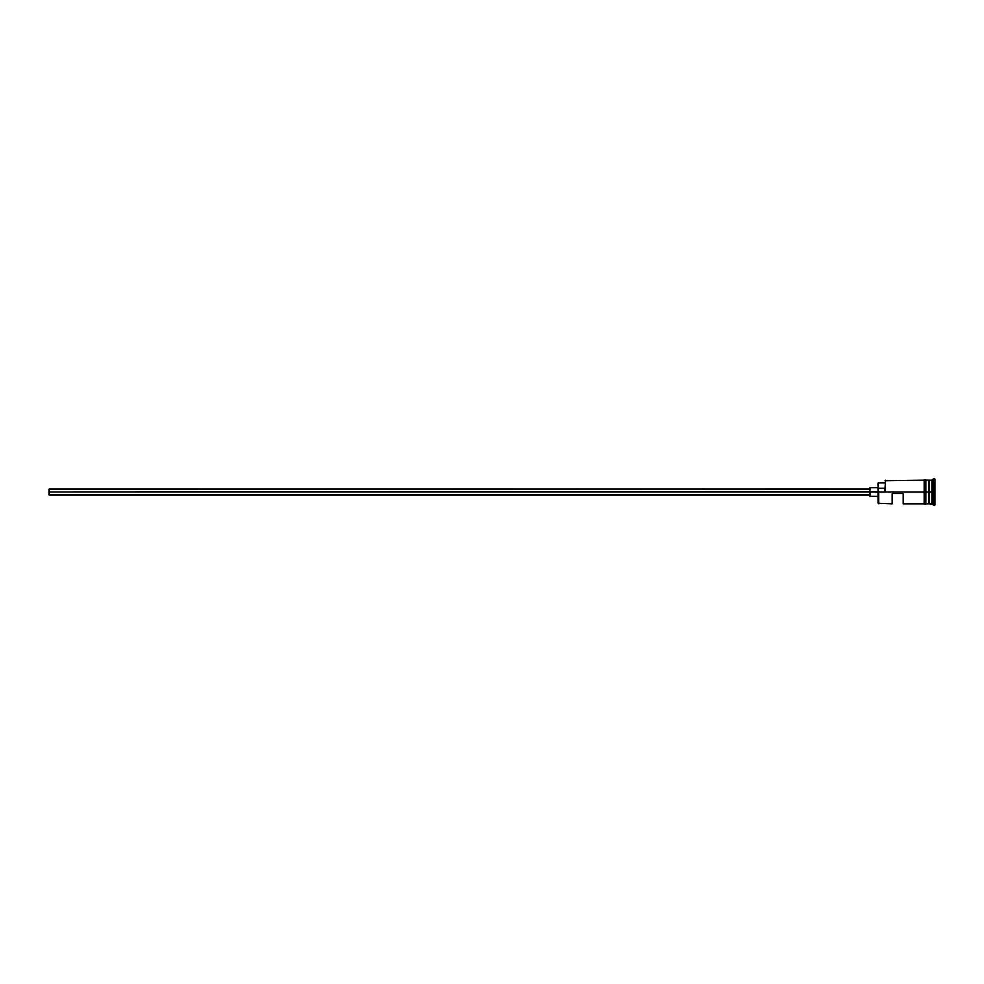 <?xml version="1.0" encoding="UTF-8"?>
<svg xmlns="http://www.w3.org/2000/svg" width="984" height="984" viewBox="0 0 984 984"><rect width="100%" height="100%" fill="white"/><g stroke="black" fill="none" stroke-linecap="round" stroke-linejoin="round"><path stroke-width="1.48" d="M878.712 492L878.159 503.193L878.159 491.656L49.2 492L49.2 494.767L49.2 492L869.868 492L869.868 496.145L869.868 492L878.159 492L878.159 488.224L885.059 488.224L878.159 488.224L878.159 482.886L878.712 503.747L878.712 492L924.296 492L878.712 492M934.8 505.124L928.724 503.464L928.724 492L928.441 503.747L928.441 480.253L928.994 503.464L929.277 480.253L929.277 503.747L929.277 492L932.033 492L932.033 503.747L932.033 492L929.277 492L929.277 480.253L932.033 480.253L932.033 492L932.033 480.253L933.422 478.876L933.422 492L932.033 492L933.422 492L933.422 505.124L933.422 492L934.8 492L933.422 492L933.422 478.876L934.8 478.876L934.8 505.124L934.8 478.876M891.971 503.747L891.971 493.661L903.029 493.661L903.029 503.747L903.029 493.661L891.971 493.661L891.971 503.747L878.159 503.193M925.686 503.747L928.441 503.747L928.441 492L924.296 492L924.296 503.882L925.686 503.882L925.686 480.118L924.296 480.118L924.296 492L928.441 492L928.441 480.253L925.686 480.253M885.059 491.656L885.612 480.253L885.059 491.656M925.686 503.882L925.686 480.118M924.296 480.118L924.296 503.882M869.868 487.855L869.868 492L869.868 487.855L878.159 487.855M49.2 489.233L49.2 492L49.2 489.233L869.868 489.233M869.868 494.767L49.2 494.767M878.159 496.145L869.868 496.145M924.296 503.747L903.029 503.747M924.296 480.253L885.059 480.807M878.159 482.886L885.059 482.886"/></g></svg>
